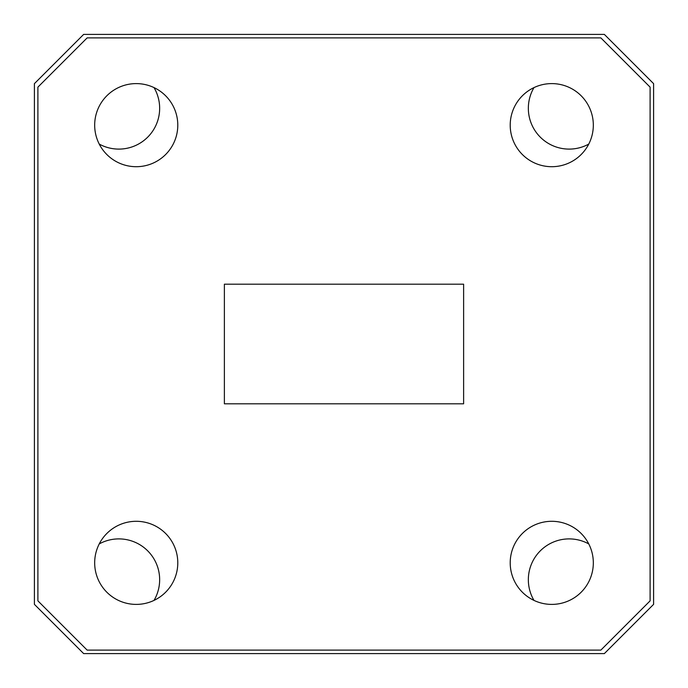 <?xml version="1.0" encoding="UTF-8"?>
<svg xmlns="http://www.w3.org/2000/svg" width="688" height="688" viewBox="0 0 688 688"><rect width="100%" height="100%" fill="white"/><g stroke="black" fill="none" stroke-linecap="round" stroke-linejoin="round"><path stroke-width="1.03" d="M593.323 125.156A41.555 41.555 0 0 0 551.767 83.601A41.555 41.555 0 0 0 510.212 125.156A41.555 41.555 0 0 0 551.767 166.702A41.555 41.555 0 0 0 593.323 125.156M177.788 125.156A41.555 41.555 0 0 0 136.233 83.601A41.555 41.555 0 0 0 94.677 125.156A41.555 41.555 0 0 0 136.233 166.702A41.555 41.555 0 0 0 177.788 125.156M177.788 562.844A41.555 41.555 0 0 0 136.233 521.298A41.555 41.555 0 0 0 94.677 562.844A41.555 41.555 0 0 0 136.233 604.399A41.555 41.555 0 0 0 177.788 562.844M593.323 562.844A41.555 41.555 0 0 0 551.767 521.298A41.555 41.555 0 0 0 510.212 562.844A41.555 41.555 0 0 0 551.767 604.399A41.555 41.555 0 0 0 593.323 562.844M533.983 87.6A40.807 40.807 0 0 0 588.756 144.084M99.244 144.084A40.807 40.807 0 0 0 154.017 87.6M154.017 600.4A40.807 40.807 0 0 0 99.244 543.916M588.756 543.916A40.807 40.807 0 0 0 533.983 600.4M463.617 403.813L463.617 284.187L224.383 284.187L224.383 403.813L463.617 403.813M600.856 37.892L87.144 37.892L37.892 87.144L37.892 600.856L87.144 650.108L600.856 650.108L650.108 600.856L650.108 87.144L600.856 37.892M653.6 604.348L653.6 83.652L604.348 34.4L83.652 34.4L34.4 83.652L34.4 604.348L83.652 653.6L604.348 653.6L653.6 604.348"/></g></svg>
